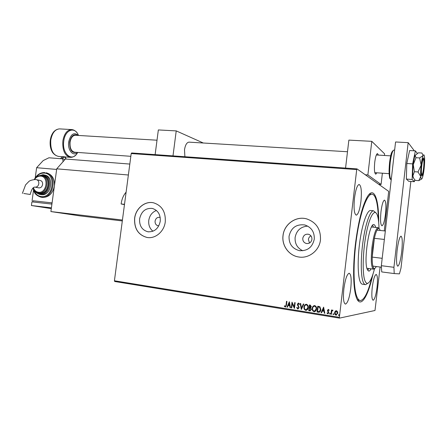 <?xml version="1.0" encoding="UTF-8"?>
<svg xmlns="http://www.w3.org/2000/svg" width="447" height="447" viewBox="0 0 447 447"><rect width="100%" height="100%" fill="white"/><g stroke="black" fill="none" stroke-linecap="round" stroke-linejoin="round"><path stroke-width="0.67" d="M372.927 274.274C367.775 298.261 359.6 310.279 355.734 295.478C353.119 286.158 352.867 265.63 355.348 244.738C357.885 224.444 361.422 209.336 365.959 199.412C373.251 183.885 378.967 197.194 378.693 222.556M357.265 299.557L358.986 300.317M302.787 238.324C302.686 241.022 303.899 242.749 306.413 243.503C309.385 243.76 311.224 242.391 311.922 239.391C312.023 236.731 310.838 235.016 308.38 234.234C305.368 233.932 303.502 235.295 302.787 238.324M310.939 235.854C309.497 236.625 308.653 237.821 308.402 239.447L309.503 243.028M160.21 217.482L159.652 217.32C157.221 217.153 155.701 218.415 155.081 221.103C154.958 223.595 155.953 225.148 158.07 225.774L158.808 225.824M139.609 218.857C139.252 225.791 142.017 230.093 147.907 231.775C154.466 232.105 158.579 228.596 160.255 221.259C160.602 214.482 157.942 210.202 152.282 208.425C145.554 207.911 141.33 211.386 139.609 218.857M156.433 210.481C152.176 212.129 149.622 215.426 148.773 220.365C148.331 224.947 149.723 228.568 152.947 231.233M289.053 236.239C288.779 243.799 292.182 248.593 299.261 250.622C307.368 251.214 312.375 247.398 314.28 239.173C314.554 231.892 311.363 227.154 304.703 224.947C296.283 223.997 291.07 227.763 289.053 236.239M307.726 226.121C300.747 226.64 296.545 230.412 295.121 237.435C294.741 243.665 297.305 248.113 302.803 250.767M283.018 235.535C281.627 245.414 288.717 255.433 298.395 256.936C308.575 258.975 319.415 250.717 320.465 239.888C320.879 229.182 316.213 222.165 306.474 218.834C295.808 215.834 284.096 224.305 283.018 235.535M307.167 219.024L306.519 218.846C295.853 215.851 284.147 224.321 283.063 235.541C281.677 245.42 288.768 255.438 298.445 256.941L299.563 257.098M134.625 218.276C134.094 228.618 138.24 235.016 147.057 237.474C155.327 239.061 164.217 231.524 165.273 221.841C165.781 211.828 161.875 205.486 153.556 202.815C144.996 200.714 135.709 208.403 134.625 218.276M153.539 202.815C145.007 200.776 135.782 208.453 134.698 218.287C134.167 228.629 138.313 235.027 147.13 237.486L147.694 237.564M354.493 198.133C353.571 208.414 354.175 214.085 356.304 215.158C358.265 214.348 359.807 209.777 360.925 201.446C361.858 191.288 361.249 185.628 359.097 184.455C357.175 185.198 355.639 189.757 354.493 198.133M372.239 287.449C371.485 295.243 371.787 299.507 373.133 300.255C374.709 299.429 376.016 295.081 377.061 287.214C377.816 279.492 377.514 275.235 376.162 274.436C374.614 275.19 373.306 279.526 372.239 287.449M380.973 211.777C380.185 220.237 380.52 224.908 381.973 225.791C383.386 225.104 384.554 221.209 385.482 214.102C386.275 205.726 385.934 201.066 384.47 200.111C383.085 200.742 381.917 204.631 380.973 211.777M343.86 288.829C342.983 298.132 343.514 303.228 345.453 304.111C347.688 303.116 349.459 297.909 350.755 288.494C351.644 279.286 351.107 274.201 349.152 273.24C346.961 274.14 345.201 279.336 343.86 288.829M380.112 267.032L374.994 310.492L339.48 318.119L114.711 281.493L114.421 280.772L131.2 153.556L131.664 152.969L356.985 168.882L388.7 191.377L384.269 230.892M370.032 193.495L369.971 194.032M335.194 311.229L336.468 310.71L337.58 311.604L337.831 313.196L335.948 315.135C334.887 314.705 334.434 313.883 334.585 312.676L335.194 311.229L336.083 310.704M330.953 314.252L331.456 309.989L331.897 310.062L331.825 310.687L332.624 310.106L332.987 310.307L331.803 311.442L331.395 314.325L330.953 314.252L331.534 310.006M328.422 309.436L329.199 310.173L328.897 310.497L328.355 309.955L327.897 310.464L328.891 312.744L327.824 313.822L326.992 313.101L327.288 312.749L327.886 313.297L328.45 312.693L327.455 310.414L328.422 309.436M318.376 312.224L317.068 312.012L317.75 306.229L319.923 306.787L320.868 309.749C320.762 311.257 320.035 312.095 318.683 312.257L317.068 312.012M308.748 310.671L309.436 304.921L310.218 305.044L311.336 306.67L310.665 307.815L311.369 309.425L310.006 310.866L308.748 310.671L309.52 304.932M301.289 309.464L300.211 303.463L300.675 303.535L301.49 308.089L303.357 303.96L303.815 304.033L301.373 309.453M291.735 307.922L291.315 307.854L292.003 302.166L294.221 306.849L294.729 302.597L295.149 302.664L294.467 308.363L292.249 303.692L291.735 307.922M286.052 305.072L286.505 301.3L286.924 301.367L286.46 305.195L285.337 307.033L284.292 306.201L284.555 305.798L285.337 306.441L286.153 305.061L286.605 301.317M114.421 280.772L339.385 317.32L356.712 169.581L131.2 153.556M289.354 301.753L290.483 307.72L290.025 307.648L289.684 305.737L288.164 305.491L287.387 307.218L286.935 307.145L289.354 301.753M297.786 309.05L296.702 307.603L297.082 307.368L297.898 308.464L298.708 307.614L297.395 304.228L298.467 303.044L299.479 304.183L299.104 304.485L298.412 303.63L297.819 304.267L299.132 307.687L297.892 309.061L296.702 307.603M303.966 307C304.122 305.441 304.899 304.536 306.301 304.278L306.435 304.295C307.854 304.882 308.458 306.005 308.234 307.653C308.084 309.19 307.312 310.089 305.932 310.352L305.748 310.335C304.346 309.737 303.753 308.626 303.966 307L304.061 306.988C304.189 305.614 304.86 304.709 306.061 304.284M312.235 308.318C312.386 306.754 313.168 305.843 314.582 305.586L314.722 305.603C316.158 306.195 316.767 307.318 316.543 308.978C316.392 310.525 315.616 311.425 314.224 311.693L314.034 311.671C312.621 311.073 312.023 309.955 312.235 308.318L312.319 308.307C312.453 306.933 313.118 306.027 314.325 305.592M323.611 307.156L324.818 313.263L324.343 313.185L323.98 311.229L322.388 310.978L321.589 312.738L321.114 312.665L323.611 307.156M329.612 313.615L330.031 313.191L330.344 313.733L329.92 314.163L329.612 313.615L329.975 313.185M332.987 314.163L333.412 313.733L333.719 314.28L333.294 314.705L332.987 314.163L333.345 313.733M338.519 315.051L338.943 314.621L339.256 315.174L338.832 315.599L338.519 315.051L338.876 314.621M356.985 168.882L356.712 169.581M339.385 317.32L339.48 318.119M370.295 194.059L369.032 194.445M285.527 307.022L285.231 307.022M285.331 307.011L284.292 306.201M284.393 306.189L284.605 305.865M285.46 306.43L286.153 305.061M290.477 307.692L290.025 307.648M290.12 307.637L289.684 305.737M289.785 305.726L288.164 305.491M287.399 307.195L286.935 307.145M287.03 307.134L289.427 301.792M289.578 305.122L289.321 303.116L288.41 304.938L289.578 305.122L289.22 303.127M291.74 307.894L291.315 307.854M291.416 307.843L292.092 302.194M294.824 302.613L294.221 306.849M292.249 303.692L294.372 308.346M296.797 307.592L297.087 307.407M298.048 308.452L298.708 307.614M298.803 307.603L298.635 307.028M298.73 307.016L297.506 305.128M297.601 305.117L297.395 304.228M297.49 304.217L298.373 303.044M299.183 304.424L298.456 303.636M301.379 309.436L300.311 303.479M303.435 303.971L301.49 308.089M306.29 310.33L305.748 310.335M305.837 310.319C304.441 309.726 303.848 308.614 304.061 306.988M306.229 309.743L307.899 307.575C308.072 306.262 307.597 305.368 306.474 304.876L306.094 304.876M307.81 307.586C307.983 306.273 307.508 305.379 306.379 304.888L306.279 304.876C305.145 305.083 304.513 305.809 304.39 307.067C304.217 308.363 304.686 309.257 305.804 309.743L305.932 309.76C307.061 309.559 307.687 308.838 307.81 307.586L307.899 307.575M310.302 310.844L309.86 310.849M309.95 310.833L308.838 310.654M310.285 310.24L311.034 309.346L310.481 308.207L309.503 308.011L309.246 310.145L309.972 310.252L310.944 309.358L310.391 308.218L309.503 308.011M310.279 307.469L310.995 306.603L310.324 305.636L309.793 305.575L309.57 307.419L310.905 306.614L309.793 305.575M314.604 311.665L314.034 311.671M314.124 311.66C312.71 311.056 312.107 309.939 312.319 308.307M314.532 311.073L316.202 308.899C316.375 307.581 315.895 306.681 314.755 306.184L314.364 306.189M316.113 308.911C316.286 307.592 315.805 306.692 314.671 306.195L314.559 306.184C313.42 306.391 312.783 307.128 312.665 308.385C312.487 309.693 312.967 310.587 314.09 311.078L314.224 311.095C315.364 310.894 315.995 310.168 316.113 308.911L316.202 308.899M317.152 311.995L317.834 306.245M319.231 312.229L318.46 312.207M319.141 311.615L320.521 309.665L319.711 307.285L318.113 306.893L317.571 311.486L319.214 311.604L320.432 309.676L319.627 307.296L318.113 306.893M324.813 313.235L324.343 313.185M324.427 313.168L323.98 311.229M324.064 311.218L322.388 310.978M321.6 312.716L321.114 312.665M321.197 312.649L323.684 307.167M323.863 310.604L323.567 308.547L322.645 310.408L323.863 310.604L323.483 308.559M328.953 310.436L328.389 309.961M328.126 313.816L327.824 313.822M327.997 313.816L326.992 313.101M327.075 313.09L327.316 312.799M328.025 313.286L328.45 312.693M328.534 312.682L328.394 312.274M328.478 312.257L327.981 311.76M328.064 311.743L327.517 311.095M327.601 311.078L327.455 310.414M327.539 310.402L328.238 309.425M330.003 314.146L329.69 313.604M332.546 310.106L331.825 310.687M332.758 310.676L332.473 310.62M331.4 314.297L331.037 314.235M333.378 314.694L333.065 314.146M336.462 315.124L335.948 315.135M336.027 315.118C334.965 314.688 334.512 313.867 334.663 312.66L334.585 312.676M334.663 312.66L335.272 311.213M336.356 314.599L337.468 313.112L336.161 311.229M337.39 313.129L336.312 311.224L335.026 312.749L336.01 314.61L337.468 313.112M338.91 315.582L338.597 315.034M369.971 193.54L369.915 194.026M379.011 228.439C378.9 223.31 378.453 219.281 377.676 216.365L377.531 215.845C375.173 207.699 369.948 214.884 366.389 232.798C362.791 250.611 362.148 273.62 364.908 280.688C366.467 284.515 368.406 284.219 370.725 279.794C372.072 277.123 373.34 273.391 374.536 268.597M367.713 283.314L365.607 284.655C364.651 284.65 363.819 283.722 363.115 281.873C360.679 275.581 360.628 257.472 363.154 240.397C365.668 223.299 370.189 210.744 373.468 210.76L375.609 212.582M367.641 270.29L368.825 268.535M373.446 227.177L372.675 225.199M371.032 268.82C370.245 270.357 369.496 271.133 368.792 271.156L367.177 269.256C363.584 260.819 369.183 223.254 373.742 224.595C374.48 224.595 375.083 225.411 375.553 227.054L375.653 227.411M372.021 276.844C368.3 291.885 364.45 299.786 360.472 300.54C359.148 300.524 357.986 299.317 356.974 296.925C353.281 288.382 352.996 262.221 356.678 237.251C360.332 212.241 367.009 194.143 371.787 194.182C373.686 194.188 375.212 196.356 376.363 200.686C377.575 205.402 378.246 211.794 378.374 219.851M370.876 210.515L370.485 210.476C367.149 210.459 362.567 222.98 360.047 240.045C357.511 257.086 357.6 275.168 360.092 281.454C360.813 283.297 361.662 284.231 362.64 284.236L365.216 284.599M374.647 268.468L373.575 269.15C371.25 267.893 370.708 260.668 371.949 247.482C373.58 235.357 375.597 228.752 377.994 227.657L379.09 228.59M380.129 230.456L380.112 230.401C379.352 227.948 378.324 227.853 377.017 230.121C376.083 231.864 375.201 234.602 374.374 238.329L372.859 247.604L372.206 257.092C372.15 261.014 372.368 264.021 372.859 266.099C373.681 269.139 374.815 269.284 376.257 266.535M384.359 239.447L374.374 238.329L372.206 257.092L382.191 258.321M377.017 230.121L385.331 231.01M372.859 266.099L381.436 267.2M397.092 250.566C396.176 260.093 396.411 265.306 397.802 266.2C399.305 265.272 400.613 260.45 401.719 251.75C402.641 242.33 402.401 237.128 401.004 236.145C399.534 236.983 398.232 241.788 397.092 250.566M414.335 150.818L408.167 142.649L393.93 267.3L394.22 273.564L399.434 273.866L400.998 268.077L410.849 181.437M394.22 273.564L381.727 271.927L381.341 265.697L393.93 267.3M408.167 142.649L395.573 141.978L381.341 265.697M23.797 193.478L30.228 194.473L23.797 193.478M36.291 179.655L40.37 180.499C42.001 181.035 42.744 182.365 42.605 184.477C42.052 186.863 40.789 187.991 38.822 187.869L34.989 187.12M38.42 192.897L39.967 193.165C48.522 194.534 51.601 177.381 43.057 175.956L41.878 175.693C50.433 177.118 47.348 194.316 38.777 192.948L38.269 192.869C35.022 191.478 33.324 189.824 33.173 187.913M39.811 194.423L41.37 194.691C51.126 196.261 54.646 176.727 44.912 175.09L43.739 174.827C53.489 176.464 49.958 196.049 40.191 194.473L39.627 194.389C36.833 193.344 35.179 192.115 34.676 190.696M41.023 197.172L42.599 197.434C48.79 197.35 52.712 193.585 54.366 186.136C54.825 179.197 52.388 174.827 47.052 173.028L45.89 172.76C58.032 174.833 53.595 199.222 41.426 197.228L40.766 197.127C34.156 194.752 34.011 191.545 33.05 188.025M63.044 161.702L62.787 158.875L48.913 157.785L43.208 160.562L36.626 167.703L56.646 169.441L52.081 202.871L32.972 200.781M36.626 167.703L35.218 177.895M52.081 202.899L32.972 200.753L32.81 201.955M62.787 158.875L65.016 159.478M33.536 190.131L32.083 200.63M51.796 204.1L51.958 202.882M31.413 205.525L51.405 207.838L51.913 204.111L31.916 201.854L31.413 205.525L51.299 208.609M378.447 155.103L377.469 153.556C376.352 154.019 375.435 156.919 374.731 162.267C374.089 169.424 374.435 173.402 375.771 174.196L376.899 172.799M384.426 155.472L384.616 153.852L371.792 141.336L367.875 174.95L381.073 184.46L378.682 184.27M345.565 168.078L348.867 140.112L371.792 141.336M365.266 174.755L367.875 174.95M382.381 173.196L381.073 184.46M423.801 160.512L423.689 159.914C422.907 156.227 420.823 169.229 421.527 173.475C421.722 174.71 422.024 174.855 422.432 173.911C423.382 171.793 424.242 163.412 423.801 160.512M74.705 152.215C71.28 151.393 69.732 148.052 70.062 142.191C70.866 137.838 72.604 135.53 75.28 135.257L157.009 140.207M128.373 175.006L56.73 168.821L65.43 159.015L129.814 164.066M122.316 220.935L79.907 215.879L50.897 211.565L56.73 168.821M50.897 211.565L122.433 220.047M421.543 165.574C420.945 171.877 421.046 175.364 421.839 176.04C422.544 175.587 423.186 173.017 423.767 168.323C424.365 162.077 424.264 158.59 423.471 157.869C422.773 158.294 422.13 160.864 421.543 165.574M418.023 171.966L420.739 176.504C420.99 179.074 421.46 179.694 422.147 178.364L422.236 178.169C422.979 176.319 423.605 173.185 424.125 168.77C424.611 164.312 424.756 160.585 424.566 157.595L424.214 155.405C423.924 154.584 423.555 154.645 423.102 155.595L421.923 153.014L418.358 152.807L415.14 155.411L415.995 157.713L419.616 157.936L421.163 165.105L418.023 171.966L414.408 171.715L413.251 164.585L415.995 157.713M413.553 178.023L412.883 175.934L413.151 177.571L415.229 180.364L418.794 180.633L420.739 176.504C420.521 173.531 420.666 169.731 421.163 165.105C421.705 160.529 422.354 157.361 423.102 155.595L419.616 157.936M415.252 155.12L415.107 155.433C414.369 157.305 413.749 160.356 413.251 164.585C412.754 169.19 412.631 172.972 412.883 175.934L414.408 171.715M418.794 180.633L421.549 179.063M413.151 177.571L413.81 178.482M417.28 153.349L415.392 150.879L412.631 163.876L412.14 179.498L414.369 181.705L414.76 179.811M414.369 181.705L408.703 181.275L406.357 179.068L406.792 163.496L409.608 150.544L415.392 150.879M412.631 163.876L406.792 163.496M412.14 179.498L406.357 179.068M347.492 151.74L188.947 142.14C186.762 142.476 185.287 145.007 184.505 149.734L184.89 156.729M203.318 143.012L176.224 130.893L172.995 155.891M155.131 154.628L158.35 129.937L176.224 130.893M124.467 204.603L121.12 203.977L124.512 204.29M22.389 193.372L25.574 184.89L28.865 181.476C29.848 180.538 31.983 179.89 35.263 179.521L36.576 179.7C38.213 180.242 38.962 181.577 38.816 183.706C38.319 185.969 37.135 187.12 35.257 187.164L35.011 187.125M44.806 172.587L44.761 172.581C40.442 172.464 37.051 174.598 34.587 178.984M33.396 188.545C34.525 193.199 37.095 195.864 41.118 196.54C53.344 198.462 56.73 173.62 44.337 173.112C40.901 172.939 37.995 174.486 35.615 177.761M42.906 174.699L43.739 174.827L42.862 174.693L37.643 176.28M36.14 191.998L39.884 193.786C49.539 195.278 52.221 175.649 42.431 175.23L39.498 175.649M41.163 175.582L41.124 175.576C38.291 175.47 36 176.783 34.246 179.515M33.402 187.712C34.352 190.377 36.039 191.892 38.464 192.249C46.851 193.54 49.181 176.492 40.683 176.118C38.241 175.995 36.196 177.124 34.548 179.504M62.742 156.634L60.496 158.696M61.876 158.802L63.999 156.729L62.625 156.623L60.362 158.685M65.988 159.054C64.944 156.584 63.748 156.517 62.412 158.847M394.014 150.058L393.88 150.047C392.432 150.712 391.209 154.908 390.209 162.624C389.281 172.598 389.622 178.325 391.22 179.806C390.075 179.085 389.516 178.197 389.538 177.141L389.069 170.324L389.577 162.652C390.762 156.45 390.572 151.907 393.88 150.047L394.64 150.091M389.566 162.658C390.175 157.651 390.985 154.075 391.991 151.924M390.527 179.007C389.007 177.56 388.689 172.123 389.56 162.697M50.774 140.129C50.265 149.65 52.875 155.087 58.607 156.433C52.472 154.953 49.706 149.527 50.304 140.146C51.567 133.133 54.629 129.379 59.473 128.881C55.003 129.317 52.103 133.066 50.774 140.129M52.83 152.857C50.567 149.443 49.723 145.208 50.299 140.146C50.852 136.43 52.12 133.513 54.104 131.39M75.482 155.277C73.978 156.696 72.325 157.383 70.52 157.35C64.882 156.003 62.329 150.527 62.859 140.917C64.184 133.793 67.044 130.004 71.442 129.563L71.783 129.58M78.493 135.452C75.035 126.149 65.072 129.546 63.781 141.029C61.652 154.226 72.626 162.68 77.649 152.433M77.493 152.421C73.274 156.981 67.374 150.125 68.709 141.861C70.721 134.016 73.928 131.876 78.337 135.441M77.314 135.38C73.643 133.687 71.107 135.922 69.715 142.085C69.592 149.924 71.85 153.343 76.476 152.343M59.904 128.909L71.442 129.563C73.543 129.652 75.353 130.68 76.873 132.636M148.594 231.864L147.907 231.775M300.39 250.778L299.261 250.622M305.217 225.081L304.703 224.947M369.468 193.987L371.787 194.182M373.468 210.76L370.485 210.476M358.405 300.233L359.891 300.457M377.994 227.657L371.502 226.975M373.368 269.122L366.886 268.278M30.234 194.434C31.463 189.556 32.983 187.114 34.793 187.103M66.072 159.065C65.726 157.623 65.033 156.847 63.999 156.729M423.248 159.423L422.806 158.931M390.723 155.858L376.34 154.975M74.448 152.198L130.837 156.316M389.13 173.682L374.798 172.648M70.09 157.316L64.653 156.897M62.077 156.696L58.607 156.433M126.115 192.137C123.456 195.177 121.791 199.122 121.12 203.977"/></g></svg>
